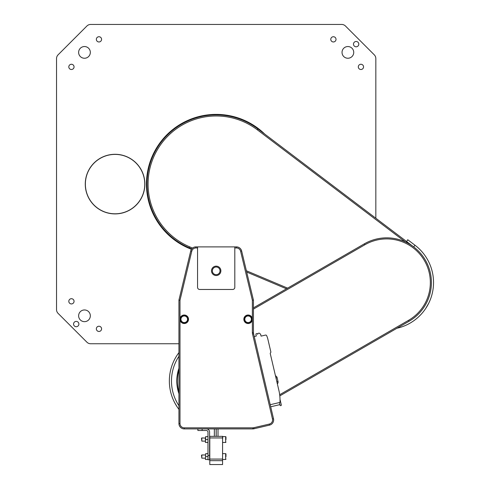 <?xml version="1.0" encoding="UTF-8"?>
<svg xmlns="http://www.w3.org/2000/svg" width="489" height="489" viewBox="0 0 489 489"><rect width="100%" height="100%" fill="white"/><g stroke="black" fill="none" stroke-linecap="round" stroke-linejoin="round"><path stroke-width="0.73" d="M375.833 58.582L375.833 218.235L375.833 58.582A5.324 5.324 0 0 0 374.274 54.823L345.46 26.009L374.274 54.823M86.901 26.009L58.093 54.823L86.901 26.009A5.324 5.324 0 0 1 90.667 24.45L341.695 24.45A5.324 5.324 0 0 1 345.46 26.009M58.093 313.376L86.901 342.19L58.093 313.376A5.324 5.324 0 0 1 56.535 309.616L56.535 58.582A5.324 5.324 0 0 1 58.093 54.823M90.667 343.749L178.931 343.749L90.667 343.749A5.324 5.324 0 0 1 86.901 342.19M353.48 44.138A2.659 2.659 0 0 1 357.471 41.834A2.659 2.659 0 0 1 357.471 46.443A2.659 2.659 0 0 1 353.48 44.138M73.564 324.06A2.659 2.659 0 0 1 77.555 321.756A2.659 2.659 0 0 1 77.555 326.365A2.659 2.659 0 0 1 73.564 324.06M84.475 46.541A5.856 5.856 0 0 1 89.548 55.324A5.856 5.856 0 0 1 79.407 55.324A5.856 5.856 0 0 1 84.475 46.541M98.967 36.736A2.616 2.616 0 0 1 101.229 40.66A2.616 2.616 0 0 1 96.7 40.66A2.616 2.616 0 0 1 98.967 36.736M71.431 64.267A2.616 2.616 0 0 1 73.698 68.191A2.616 2.616 0 0 1 69.163 68.191A2.616 2.616 0 0 1 71.431 64.267M353.736 52.396A5.856 5.856 0 0 1 344.959 57.464A5.856 5.856 0 0 1 344.959 47.323A5.856 5.856 0 0 1 353.736 52.396M363.547 66.883A2.616 2.616 0 0 1 359.623 69.151A2.616 2.616 0 0 1 359.623 64.615A2.616 2.616 0 0 1 363.547 66.883M336.016 39.352A2.616 2.616 0 0 1 332.086 41.614A2.616 2.616 0 0 1 332.086 37.085A2.616 2.616 0 0 1 336.016 39.352M96.351 328.846A2.616 2.616 0 0 1 100.276 326.585A2.616 2.616 0 0 1 100.276 331.114A2.616 2.616 0 0 1 96.351 328.846M68.815 301.316A2.616 2.616 0 0 1 72.739 299.048A2.616 2.616 0 0 1 72.739 303.583A2.616 2.616 0 0 1 68.815 301.316M78.625 315.802A5.856 5.856 0 0 1 87.403 310.735A5.856 5.856 0 0 1 87.403 320.876A5.856 5.856 0 0 1 78.625 315.802M85.269 184.102A29.798 29.798 0 0 1 129.97 158.289A29.798 29.798 0 0 1 129.97 209.909A29.798 29.798 0 0 1 85.269 184.102M191.456 249.28A69.713 69.713 0 0 1 189.066 119.872A69.713 69.713 0 0 1 264.806 134.145M115.068 213.797A29.695 29.695 0 0 1 89.353 169.249A29.695 29.695 0 0 1 140.789 169.249A29.695 29.695 0 0 1 115.068 213.797M341.695 24.45L90.667 24.45M56.535 58.582L56.535 309.616M428.651 303.363L425.705 308.473M396.964 328.241A46.828 46.828 0 0 0 414.978 245.221L407.734 239.732L406.231 242.342M192.568 248.064L189.72 246.866A68.118 68.118 0 0 1 157.189 150.044A68.118 68.118 0 0 1 257.312 129.799L257.954 128.949L413.694 246.914L414.978 245.221M257.954 128.949A69.181 69.181 0 0 0 156.266 149.506A69.181 69.181 0 0 0 189.31 247.85L191.755 248.877M246.694 272.043L286.462 288.803M257.312 129.799L405.32 241.908M287.618 288.137L246.389 270.753M177.183 406.921L175.025 403.352M175.624 404.415L174.231 401.811M178.931 352.618A46.828 46.828 0 0 0 178.931 409.379M178.931 405.711A44.701 44.701 0 0 1 178.931 356.292M178.931 393.773A39.383 39.383 0 0 1 178.931 368.229M253.43 309.103L364.886 244.757A43.637 43.637 0 0 1 424.495 260.729A43.637 43.637 0 0 1 408.523 320.344L279.677 394.733M279.806 395.882L409.055 321.261A44.701 44.701 0 0 0 425.418 260.197A44.701 44.701 0 0 0 364.354 243.84L253.43 307.874M178.931 392.025A38.851 38.851 0 0 1 178.931 369.977M234.806 247.96L236.468 247.96A4.254 4.254 0 0 1 240.606 251.224L252.367 300.24L252.367 319.268A4.254 4.254 0 0 1 248.112 323.529A4.254 4.254 0 0 1 243.852 319.268A4.254 4.254 0 0 1 248.112 315.014A4.254 4.254 0 0 1 252.367 319.268L252.367 332.489A6.388 6.388 0 0 0 252.538 333.95L272.471 418.969A4.254 4.254 0 0 1 269.292 424.085L253.791 427.716A4.254 4.254 0 0 1 252.819 427.832L184.249 427.832A4.254 4.254 0 0 1 179.995 423.572L179.995 319.268A4.254 4.254 0 0 1 184.249 315.014A4.254 4.254 0 0 1 188.509 319.268A4.254 4.254 0 0 1 184.249 323.529A4.254 4.254 0 0 1 179.995 319.268L179.995 300.24L191.755 251.224A4.254 4.254 0 0 1 195.9 247.96L197.556 247.96L197.556 246.896L234.806 246.896L234.806 287.336A2.127 2.127 0 0 1 232.678 289.47L199.683 289.47A2.127 2.127 0 0 1 197.556 287.336L197.556 247.96M209.585 455.503L207.984 455.503L207.984 459.758L209.585 459.758L209.585 432.087A3.191 3.191 0 0 0 206.389 428.896M216.181 266.157A4.682 4.682 0 0 0 212.128 273.186A4.682 4.682 0 0 0 220.239 273.186A4.682 4.682 0 0 0 216.181 266.157M216.181 267.012A3.833 3.833 0 0 1 219.5 272.758A3.833 3.833 0 0 1 212.862 272.758A3.833 3.833 0 0 1 216.181 267.012M225.973 456.567L225.973 453.957L225.973 456.567M225.973 439.538L225.973 436.928L225.973 439.538M207.984 455.503L207.984 432.087A1.595 1.595 0 0 0 206.389 430.491L202.134 430.491L202.134 428.896M205.429 438.077L205.429 442.466L205.692 436.61L205.429 438.077L201.823 437.942L201.823 441.133L205.429 441.133L205.429 439.538M207.984 442.466L207.984 436.61M207.727 436.61L205.692 436.61M207.727 439.538L205.692 439.538M207.727 442.466L205.692 442.466M201.823 437.942L201.492 438.266L201.823 441.133M222.568 439.538L222.782 436.347L209.585 436.347M205.429 458.162L201.823 458.162L201.823 454.972L205.429 454.972M201.823 454.972L201.492 455.296L201.823 458.162M222.568 459.758L222.568 456.567M205.429 459.495L205.692 453.639L205.429 459.495M207.984 459.495L207.984 453.639M207.727 453.639L205.692 453.639M207.727 456.567L205.692 456.567M207.727 459.495L205.692 459.495M187.978 319.268A3.723 3.723 0 0 0 182.391 316.041A3.723 3.723 0 0 0 182.391 322.495A3.723 3.723 0 0 0 187.978 319.268M197.556 246.896L195.9 246.896A5.324 5.324 0 0 0 190.722 250.973L178.931 300.112L178.931 423.572A5.324 5.324 0 0 0 184.249 428.896L252.819 428.896A5.324 5.324 0 0 0 254.029 428.755L269.537 425.118A5.324 5.324 0 0 0 273.504 418.725L253.571 333.706A5.324 5.324 0 0 1 253.43 332.489L253.43 300.112L241.639 250.973A5.324 5.324 0 0 0 236.468 246.896L234.806 246.896M179.995 300.24L178.931 300.112M252.367 300.24L253.43 300.112M280.014 399.397L281.316 404.947A0.532 0.532 0 0 1 280.918 405.589L280.71 405.638A0.532 0.532 0 0 1 280.075 405.24L279.561 403.064A0.532 0.532 0 0 0 278.926 402.667M254.237 336.524L256.309 336.041L255.918 334.378A0.532 0.532 0 0 1 256.315 333.742L256.731 333.645A0.636 0.636 0 0 1 257.495 334.121L257.642 334.262A1.333 1.333 0 0 1 259.72 333.406L260.655 334.366L261.071 336.126L265.46 335.093A1.064 1.064 0 0 1 266.676 335.705A21.284 21.284 0 0 1 267.923 339.439L270.882 352.056A0.318 0.318 0 0 1 270.845 352.294L270.27 353.223A0.318 0.318 0 0 0 270.228 353.461L278.822 390.118A42.574 42.574 0 0 1 279.971 402.184A0.318 0.318 0 0 1 279.726 402.478L270.221 404.709M209.793 464.55L209.793 460.669L222.568 460.669L222.568 464.55L209.793 464.55M209.793 459.079L209.793 460.675L222.568 460.675L222.568 459.079L209.793 459.079L209.793 437.942L222.568 437.942L222.568 459.079M209.793 436.347L209.793 437.942M222.568 436.347L222.568 437.942M197.874 430.491L197.874 428.896L197.874 430.491L202.134 430.491M251.835 319.268A3.723 3.723 0 0 0 246.248 316.041A3.723 3.723 0 0 0 246.248 322.495A3.723 3.723 0 0 0 251.835 319.268A3.723 3.723 0 0 0 246.248 316.041A3.723 3.723 0 0 0 246.248 322.495A3.723 3.723 0 0 0 251.835 319.268M189.72 246.866L189.31 247.85M364.354 243.84L364.886 244.757M408.523 320.344L409.055 321.261M251.413 319.268A3.301 3.301 0 0 1 246.462 322.129A3.301 3.301 0 0 1 246.462 316.414A3.301 3.301 0 0 1 251.413 319.268M187.55 319.268A3.301 3.301 0 0 1 182.599 322.129A3.301 3.301 0 0 1 182.599 316.414A3.301 3.301 0 0 1 187.55 319.268M225.973 436.928L225.655 436.61L225.655 442.466L225.973 442.148M225.973 453.957L225.655 453.639L225.655 459.495L225.973 459.177M190.722 250.973L191.755 251.224M195.9 246.896L195.9 247.96M236.468 246.896L236.468 247.96M241.639 250.973L240.606 251.224M277.367 383.896A2.659 2.659 0 0 0 278.003 381.481L277.116 377.697L275.973 377.966M278.003 381.481L276.86 381.75M253.43 332.489L252.367 332.489M253.571 333.706L252.538 333.95M273.504 418.725L272.471 418.969M269.537 425.118L269.292 424.085M254.029 428.755L253.791 427.716M252.819 428.896L252.819 427.832M184.249 428.896L184.249 427.832M178.931 423.572L179.995 423.572M225.655 436.61L222.782 436.61M225.655 442.466L222.568 442.466M225.655 453.639L222.568 453.639M225.655 459.495L222.782 459.495M277.116 377.697A2.659 2.659 0 0 0 275.472 375.821M279.928 404.617L270.704 406.781M216.205 428.896L216.205 436.347M218.015 428.896L218.015 436.347M214.347 428.896L214.347 436.347M216.156 428.896L216.156 436.347"/></g></svg>
